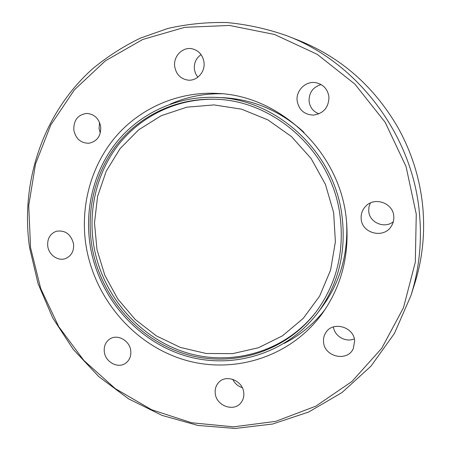 <?xml version="1.0" encoding="UTF-8"?>
<svg xmlns="http://www.w3.org/2000/svg" width="451" height="451" viewBox="0 0 451 451"><rect width="100%" height="100%" fill="white"/><g stroke="black" fill="none" stroke-linecap="round" stroke-linejoin="round"><path stroke-width="0.68" d="M354.323 338.842C345.804 342.754 334.428 336.198 333.436 326.902M354.649 340.753L353.296 348.612C347.49 362.125 324.404 356.938 323.553 342.134C323.209 338.724 323.931 335.606 325.712 332.77C332.488 320.864 353.832 326.614 354.649 340.753M242.26 387.623C237.908 386.231 234.74 383.457 232.75 379.302M243.754 392.618C244.154 396.378 243.275 399.682 241.127 402.529C234.187 412.377 216.204 405.923 215.24 393.396C214.794 389.224 215.888 385.644 218.51 382.662C225.788 373.834 242.824 380.452 243.754 392.618M130.751 350.675C131.28 355.89 129.679 359.994 125.936 362.982C118.41 369.059 105.359 362.271 104.316 351.848C103.753 346.283 105.568 342.016 109.762 339.051C117.339 333.712 129.753 340.522 130.751 350.675M73.547 243.912C74.105 250.993 71.478 255.858 65.677 258.502C58.213 261.557 48.77 255.012 47.744 246.15C47.169 238.697 50.027 233.731 56.33 231.267C65.243 229.959 70.982 234.176 73.547 243.912M100.302 133.006L99.068 128.721L99.553 122.407M100.708 126.635C101.052 135.982 97.089 141.518 88.824 143.249C80.768 143.159 75.774 138.79 73.834 130.153C73.513 120.316 77.786 114.74 86.66 113.432C94.27 114.013 98.955 118.416 100.708 126.635M197.814 77.234L195.525 73.558L194.375 69.302C193.885 63.044 196.117 58.151 201.073 54.627M203.993 62.193C205.425 71.923 196.912 81.287 187.881 80.115C180.558 78.869 176.166 74.359 174.712 66.579C173.105 56.313 182.756 46.476 192.323 48.832C198.868 50.613 202.758 55.067 203.993 62.193M318.97 113.838C313.298 111.651 310.006 107.496 309.087 101.379C308.884 92.737 312.887 87.128 321.101 84.562M328.926 96.756C328.847 107.344 323.7 113.46 313.484 115.106C304.386 114.723 298.94 109.993 297.164 100.917C295.704 90.623 305.693 80.746 315.813 82.685C323.271 84.36 327.646 89.05 328.926 96.756M393.3 221.774C384.421 229.023 369.414 222.54 368.738 211.288L368.924 207.026L370.339 202.995M393.768 216.13C394.095 219.862 393.233 223.29 391.186 226.419C383.587 238.957 361.956 233.426 361.189 218.955C360.783 213.853 362.418 209.484 366.088 205.865C375.069 196.608 393.052 203.17 393.768 216.13M29.546 247.436C20.239 182.367 42.71 113.596 92.365 69.009C107.011 56.843 123.027 46.543 140.396 38.109L167.868 28.464C187.052 24.078 206.727 22.105 226.887 22.55C247.125 24.422 267.088 28.813 286.774 35.714C357.604 62.39 412.828 135.3 419.469 213.565C422.063 242.04 419.188 269.456 410.85 295.811L394.416 333.436L371.049 366.077L341.999 392.545L308.698 412.011L272.624 424.025L235.247 428.45L197.955 425.445L162.039 415.399L128.636 398.876L98.746 376.585L73.237 349.356L52.823 318.09L38.109 283.769L29.546 247.436M286.774 35.714L298.404 40.263C340.781 57.277 373.913 86.288 397.799 127.295L400.539 132.34C412.8 155.832 420.208 180.642 422.756 206.761C425.175 233.426 422.469 259.145 414.632 283.904L410.85 295.811M30.55 247.644L28.729 205.583L35.499 164.074L50.828 124.893L74.364 89.879L105.371 60.84L142.696 39.491L184.741 27.325L229.474 25.453L274.496 34.473L317.183 54.3L354.881 84.106L385.16 122.283L406.058 166.554L416.267 214.18L415.309 262.194L403.482 307.712L381.828 348.155L351.96 381.456L315.858 406.148L275.668 421.369L233.556 426.843L191.574 422.762L151.581 409.717L115.214 388.582L83.875 360.467L58.726 326.654L40.714 288.539L30.55 247.644M324.895 309.741C313.603 324.106 300.05 335.318 284.231 343.391M346.424 220.24C349.502 255.255 341.458 286.34 322.29 313.496C289.767 358.353 231.177 375.294 181.172 358.861C131.061 342.382 92.968 295.501 85.611 242.863C80.52 205.098 91.141 165.833 115.479 136.957C139.968 108.291 177.762 91.356 217.303 93.413C280.595 95.465 340.623 152.945 346.424 220.24M90.989 250.096C100.686 299.098 137.882 341.396 185.254 355.754C232.547 370.023 286.971 353.894 318.056 312.436C339.214 283.2 347.011 249.651 341.435 211.79C331.919 149.225 274.574 98.481 215.465 97.371C176.155 95.95 138.942 113.894 115.676 143.356C92.562 173.015 83.796 212.765 90.989 250.096M316.354 311.545C285.579 351.498 232.507 366.781 186.432 352.699C140.289 338.526 104.063 297.316 94.484 249.544L94.411 249.161C87.409 212.759 95.871 174.018 118.247 144.985C140.768 116.144 176.82 98.369 215.082 99.254M339.541 212.077C330.104 150.048 273.002 99.885 214.411 99.231C175.839 98.126 139.421 115.907 116.668 144.923C94.056 174.125 85.498 213.171 92.562 249.854C102.089 298.06 138.598 339.693 185.141 353.962C231.6 368.14 285.122 352.564 315.948 312.086C337.218 283.121 345.083 249.786 339.541 212.077M96.982 249.645L104.874 275.369L117.796 298.985L135.193 319.46L156.345 335.871L180.349 347.422L206.175 353.483L232.66 353.64L258.536 347.715L282.501 335.809L303.258 318.361L319.624 296.11L330.577 270.138L335.381 241.804L333.655 212.652L325.413 184.346L311.1 158.515L291.538 136.625L267.894 119.893L241.55 109.17L214.005 104.914L186.765 107.191L161.244 115.693L138.666 129.809L120.062 148.672L106.194 171.245L97.579 196.399L94.496 222.929L96.982 249.645M170.123 104.181C186.348 96.971 203.593 93.492 221.858 93.752M346.554 221.52C348.375 253.716 340.257 282.168 322.206 306.872C339.93 282.63 348.099 254.742 346.706 223.211M215.465 97.371L222.399 97.653C252.96 99.164 280.178 110.754 304.053 132.431M318.056 312.436L322.206 306.872M222.399 97.653C252.397 99.124 279.208 110.326 302.835 131.252"/></g></svg>
